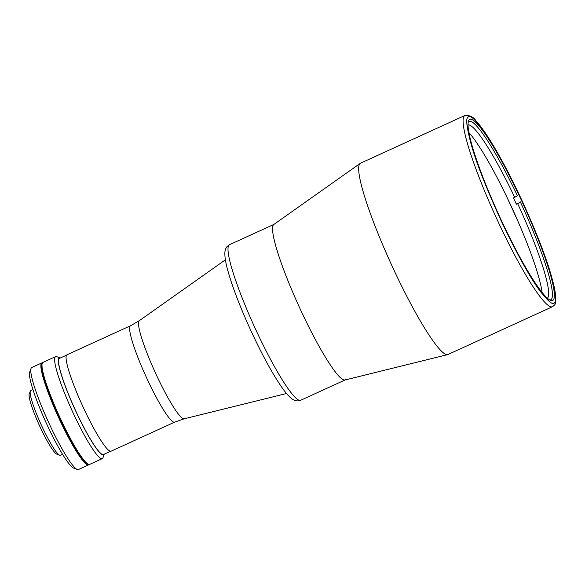 <?xml version="1.0" encoding="UTF-8"?>
<svg xmlns="http://www.w3.org/2000/svg" width="585" height="585" viewBox="0 0 585 585"><rect width="100%" height="100%" fill="white"/><g stroke="black" fill="none" stroke-linecap="round" stroke-linejoin="round"><path stroke-width="0.88" d="M104.262 454.165A53.286 7.122 -114.6 0 1 76.518 412.739A53.286 7.122 -114.6 0 1 60.292 358.013L56.745 356.653A56.087 7.495 -114.6 0 0 55.612 356.609A56.087 7.495 -114.6 0 0 55.195 356.945A56.087 7.495 -114.6 0 0 73.732 414.231A56.087 7.495 -114.6 0 0 102.258 458.625A56.087 7.495 -114.6 0 0 102.675 458.289A56.087 7.495 -114.6 0 0 102.967 457.741L104.262 454.165M102.258 458.625L89.622 464.402A56.087 7.495 -114.6 0 1 60.284 418.26A56.087 7.495 -114.6 0 1 42.559 362.722A56.087 7.495 -114.6 0 1 42.976 362.386L55.612 356.609M32.921 389.493L30.756 390.48A35.619 4.76 65.4 0 0 30.5 390.692A35.619 4.76 65.4 0 0 30.31 391.043A35.619 4.76 65.4 0 0 42.266 427.072A35.619 4.76 65.4 0 0 59.663 455.232A35.619 4.76 65.4 0 0 60.379 455.262L62.544 454.274M30.31 391.043L29.25 393.976A33.374 4.461 65.4 0 0 40.453 427.73A33.374 4.461 65.4 0 0 56.752 454.121L59.663 455.232M103.837 454.223A52.862 7.064 -114.6 0 1 76.562 412.696A52.862 7.064 -114.6 0 1 59.092 358.7A52.862 7.064 -114.6 0 1 59.97 358.298M60.518 420.249A55.809 7.459 65.4 0 0 88.818 464.461L88.401 464.658A55.809 7.459 65.4 0 1 60.014 420.483A55.809 7.459 65.4 0 1 41.981 363.146L42.405 362.956A55.809 7.459 65.4 0 0 60.518 420.249M42.493 362.81A56.087 7.495 65.4 0 0 41.864 362.89L31.758 367.519A56.087 7.495 65.4 0 0 31.341 367.848A56.087 7.495 65.4 0 0 31.049 368.404A56.087 7.495 65.4 0 0 48.262 421.646A56.087 7.495 65.4 0 0 77.271 469.492A56.087 7.495 65.4 0 0 78.405 469.536L88.518 464.914A56.087 7.495 65.4 0 0 88.927 464.578A56.087 7.495 65.4 0 0 88.993 464.49M41.864 362.89A56.087 7.495 65.4 0 0 41.455 363.226A56.087 7.495 65.4 0 0 59.173 418.772A56.087 7.495 65.4 0 0 88.518 464.914M77.271 469.492L73.637 468.095A53.286 7.122 -114.6 0 1 46.076 422.641A53.286 7.122 -114.6 0 1 29.725 372.067L31.049 368.404M130.565 325.728L67.004 354.788A53.008 7.086 65.4 0 0 66.61 355.102A53.008 7.086 65.4 0 0 83.362 407.591A53.008 7.086 65.4 0 0 111.091 451.196L174.644 422.136A53.008 7.086 -114.6 0 1 146.923 378.532A53.008 7.086 -114.6 0 1 130.17 326.042A53.008 7.086 -114.6 0 1 130.565 325.728L139.296 320.697A53.959 7.21 65.4 0 0 139.062 320.931A53.959 7.21 65.4 0 0 155.822 373.749A53.959 7.21 65.4 0 0 184.165 418.816L286.511 393.515M469.075 120.005A99.56 13.309 -114.6 0 1 469.806 119.413A99.56 13.309 -114.6 0 1 521.878 201.313A99.56 13.309 -114.6 0 1 553.344 299.9A99.56 13.309 -114.6 0 1 552.606 300.493A99.56 13.309 -114.6 0 1 500.533 218.593A99.56 13.309 -114.6 0 1 469.075 120.005M464.943 115.464L360.514 163.215A105.168 14.062 65.4 0 0 360.206 163.398A105.168 14.062 65.4 0 0 359.746 163.844A105.168 14.062 65.4 0 0 392.418 266.782A105.168 14.062 65.4 0 0 447.649 354.62A105.168 14.062 65.4 0 0 447.986 354.503L552.415 306.752L554.207 305.326C556.181 304.149 556.328 298.708 554.653 289.005C550.163 268.179 539.75 239.733 523.407 203.66C506.42 166.506 487.064 132.524 475.912 120.737C473.616 117.022 469.967 115.267 464.943 115.464A105.168 14.062 65.4 0 0 464.168 116.093A105.168 14.062 65.4 0 0 497.404 220.238A105.168 14.062 65.4 0 0 552.415 306.752M360.206 163.398L273.809 224.486A85.534 11.437 65.4 0 0 273.429 224.845A85.534 11.437 65.4 0 0 300.003 308.573A85.534 11.437 65.4 0 0 344.923 380.016L447.649 354.62M547.311 298.196A95.311 12.738 -114.6 0 0 547.684 297.823A95.311 12.738 -114.6 0 0 517.666 203.66L516.401 204.238A95.311 12.738 -114.6 0 0 513.433 197.898L514.698 197.32A95.311 12.738 -114.6 0 0 468.073 124.919M468.973 132.641A95.311 12.738 -114.6 0 1 512.614 209.306A95.311 12.738 -114.6 0 1 542.054 292.463M514.698 197.32L517.484 195.836A98.112 13.119 65.4 0 0 468.278 122.016M516.928 203.573L516.401 204.238M517.666 203.66L520.716 201.832M549.637 299.944A98.112 13.119 65.4 0 0 520.453 202.169M345.83 379.409A85.534 11.437 -114.6 0 1 345.201 379.921A85.534 11.437 -114.6 0 1 300.456 309.553A85.534 11.437 -114.6 0 1 273.429 224.845A85.534 11.437 -114.6 0 1 274.058 224.34M467.883 117.468C468.958 114.141 473.74 117.892 482.245 128.729C492.073 141.862 504.892 164.911 520.701 197.884C536.057 231.441 546.339 257.707 551.56 276.698C555.765 292.997 556.759 301.575 554.529 302.438C553.454 305.765 548.672 302.014 540.167 291.176C530.339 278.043 517.52 254.994 501.711 222.022C486.362 188.465 476.073 162.191 470.852 143.208C466.647 126.908 465.66 118.331 467.883 117.468M229.51 244.713A85.534 11.437 65.4 0 0 228.881 245.217A85.534 11.437 65.4 0 0 255.908 329.925A85.534 11.437 65.4 0 0 300.653 400.286C297.626 401.23 295.176 401.032 293.304 399.701C292.273 399.175 289.553 397.734 283.162 389.23C273.349 375.482 262.446 355.651 250.475 329.735C238.6 303.608 230.614 282.204 226.519 265.539C223.017 250.153 225.986 248.457 226.841 246.819L229.51 244.713L273.926 224.399M110.558 451.284L103.45 454.538M66.595 355.132L59.48 358.386M174.644 422.136L184.165 418.816M139.296 320.697L225.379 259.835M507.085 197.503L517.93 221.218M345.07 379.979L300.653 400.286"/></g></svg>
